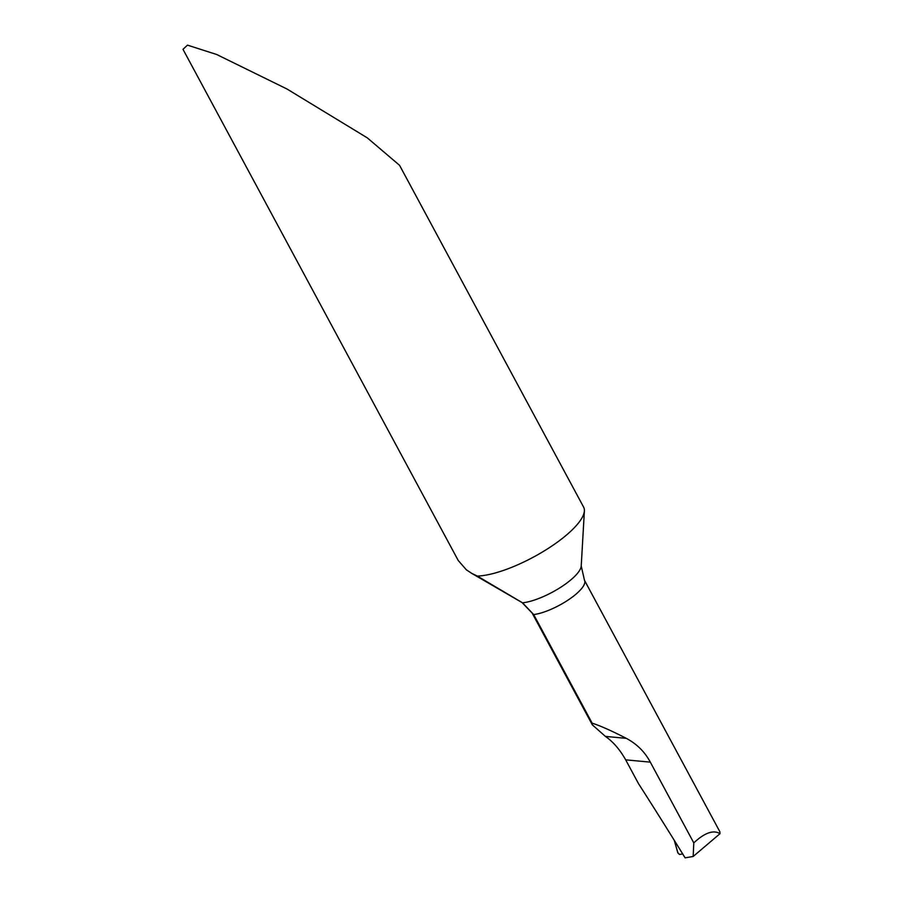 <?xml version="1.0" encoding="UTF-8"?>
<svg xmlns="http://www.w3.org/2000/svg" width="903" height="903" viewBox="0 0 903 903"><rect width="100%" height="100%" fill="white"/><g stroke="black" fill="none" stroke-linecap="round" stroke-linejoin="round"><path stroke-width="1.35" d="M679.541 854.486L677.758 852.635L674.248 840.275L677.995 853.132L679.541 854.486L682.702 853.922L679.541 854.486M471.953 573.484L466.422 569.883L458.261 560.537L182.993 49.315L187.474 45.15L216.675 54.496L286.985 89.002L367.34 137.888L399.566 165.328L583.643 507.181A67.849 20.171 151.7 0 1 584.388 510.895A67.849 20.171 151.7 0 1 557.027 542.421A67.849 20.171 151.7 0 1 477.326 576.069L471.953 573.484M720.007 833.672L693.177 856.473L693.786 842.894C704.679 832.724 713.426 829.654 720.007 833.672L719.905 831.798M477.326 576.069L522.532 602.809L533.673 614.559L592.165 723.19L592.323 724.827L605.416 736.408C613.126 741.769 619.876 749.58 625.689 759.852L638.432 783.522A2039.279 795.035 -125.9 0 1 685.117 857.85L693.177 856.473M693.786 842.894L650.307 762.143C644.832 751.883 636.829 743.948 626.298 738.349C611.545 730.764 600.168 725.707 592.165 723.19M584.388 510.895L581.227 565.989A38.468 11.434 151.7 0 1 565.718 583.869A38.468 11.434 151.7 0 1 522.532 602.809A38.468 11.434 151.7 0 1 522.047 602.561L532.194 613.148L592.323 724.827M581.227 565.989L584.478 580.29A33.919 10.091 151.7 0 1 568.653 599.682A33.919 10.091 151.7 0 1 533.673 614.559A33.919 10.091 151.7 0 1 532.194 613.148M625.689 759.852L650.307 762.143M605.416 736.408L626.298 738.349M584.478 580.29L719.951 831.9M522.047 602.561L471.084 572.999"/></g></svg>
